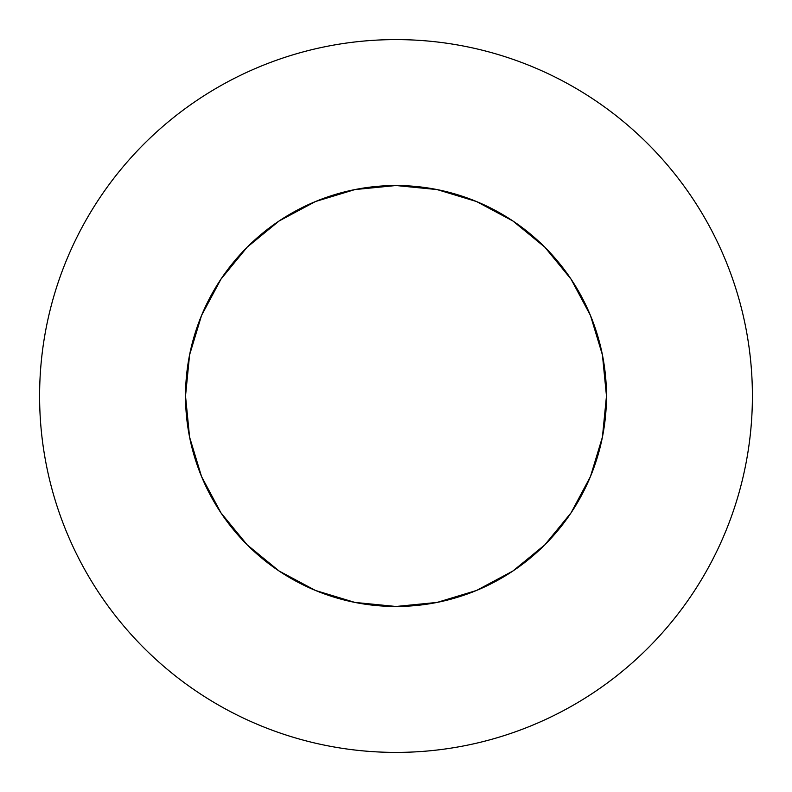 <?xml version="1.0" encoding="UTF-8"?>
<svg xmlns="http://www.w3.org/2000/svg" width="792" height="792" viewBox="0 0 792 792"><rect width="100%" height="100%" fill="white"/><g stroke="black" fill="none" stroke-linecap="round" stroke-linejoin="round"><path stroke-width="1.19" d="M692.337 197.99C679.338 178.537 664.557 160.538 648.014 143.986C664.557 160.538 679.338 178.537 692.337 197.99C705.335 217.453 716.314 237.996 725.274 259.608C734.224 281.229 740.985 303.514 745.549 326.472C750.113 349.421 752.4 372.596 752.4 396A356.4 356.4 0 0 1 396 752.4A356.4 356.4 0 0 1 39.6 396A356.4 356.4 0 0 1 396 39.6A356.4 356.4 0 0 1 752.4 396C752.4 419.404 750.113 442.579 745.549 465.528C740.985 488.486 734.224 510.771 725.274 532.392C716.314 554.004 705.335 574.547 692.337 594.01C679.338 613.463 664.557 631.462 648.014 648.014C664.557 631.462 679.338 613.463 692.337 594.01M185.526 396A210.474 210.474 0 0 1 396 185.526A210.474 210.474 0 0 1 606.474 396A210.474 210.474 0 0 1 396 606.474A210.474 210.474 0 0 1 185.526 396L189.575 437.065L201.544 476.546L220.998 512.929L247.173 544.827L279.071 571.002L315.454 590.456L354.935 602.425L396 606.474L437.065 602.425L476.546 590.456L512.929 571.002L544.827 544.827L571.002 512.929L590.456 476.546L602.425 437.065L606.474 396L602.425 354.935L590.456 315.454L571.002 279.071L544.827 247.173L512.929 220.998L476.546 201.544L437.065 189.575L396 185.526L354.935 189.575L315.454 201.544L279.071 220.998L247.173 247.173L220.998 279.071L201.544 315.454L189.575 354.935L185.526 396M648.014 143.986C631.462 127.443 613.463 112.662 594.01 99.663C613.463 112.662 631.462 127.443 648.014 143.986M197.99 99.663C178.537 112.662 160.538 127.443 143.986 143.986C127.443 160.538 112.662 178.537 99.663 197.99C112.662 178.537 127.443 160.538 143.986 143.986C160.538 127.443 178.537 112.662 197.99 99.663C217.453 86.665 237.996 75.686 259.608 66.726C281.229 57.776 303.514 51.015 326.472 46.451C349.421 41.887 372.596 39.6 396 39.6C419.404 39.6 442.579 41.887 465.528 46.451C488.486 51.015 510.771 57.776 532.392 66.726C554.004 75.686 574.547 86.665 594.01 99.663M99.663 594.01C112.662 613.463 127.443 631.462 143.986 648.014C160.538 664.557 178.537 679.338 197.99 692.337C178.537 679.338 160.538 664.557 143.986 648.014C127.443 631.462 112.662 613.463 99.663 594.01C86.665 574.547 75.686 554.004 66.726 532.392C57.776 510.771 51.015 488.486 46.451 465.528C41.887 442.579 39.6 419.404 39.6 396C39.6 372.596 41.887 349.421 46.451 326.472C51.015 303.514 57.776 281.229 66.726 259.608C75.686 237.996 86.665 217.453 99.663 197.99M594.01 692.337C613.463 679.338 631.462 664.557 648.014 648.014C631.462 664.557 613.463 679.338 594.01 692.337C574.547 705.335 554.004 716.314 532.392 725.274C510.771 734.224 488.486 740.985 465.528 745.549C442.579 750.113 419.404 752.4 396 752.4C372.596 752.4 349.421 750.113 326.472 745.549C303.514 740.985 281.229 734.224 259.608 725.274C237.996 716.314 217.453 705.335 197.99 692.337"/></g></svg>
